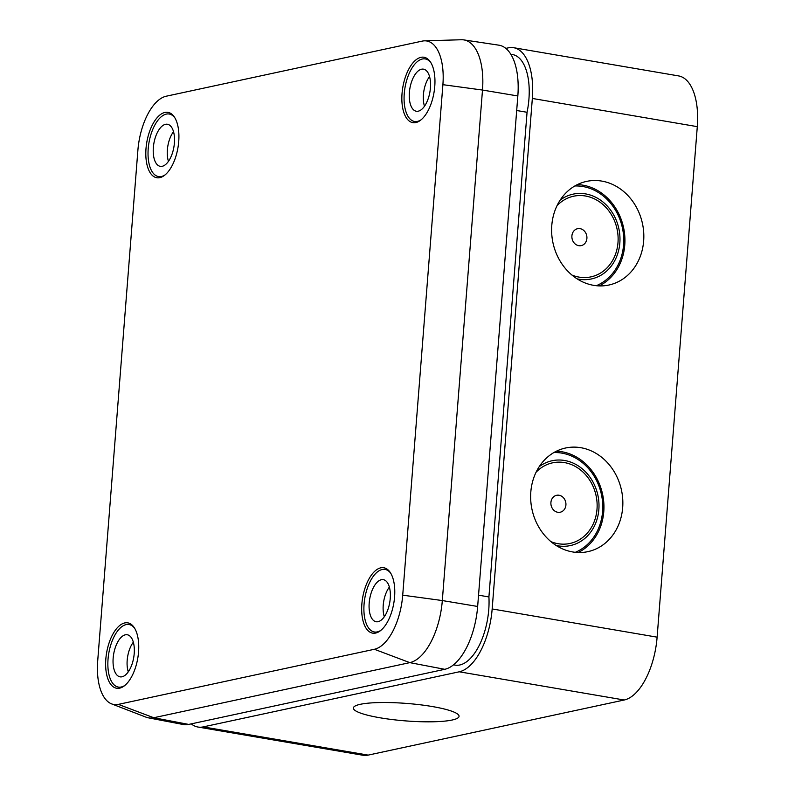 <?xml version="1.0" encoding="UTF-8"?>
<svg xmlns="http://www.w3.org/2000/svg" width="795" height="795" viewBox="0 0 795 795"><rect width="100%" height="100%" fill="white"/><g stroke="black" fill="none" stroke-linecap="round" stroke-linejoin="round"><path stroke-width="1.19" d="M577.11 278.856A43.377 37.454 77.9 0 0 578.889 279.204A43.377 37.454 77.9 0 0 619.832 242.982A43.377 37.454 77.9 0 0 585.597 193.901A43.377 37.454 77.9 0 0 560.157 200.111M596.3 285.703A51.635 44.58 77.9 0 0 623.21 232.438A51.635 44.58 77.9 0 0 582.824 186.517A51.635 44.58 77.9 0 0 574.835 185.97M585.438 195.997A41.251 35.616 77.9 0 0 573.563 196.226A41.251 35.616 77.9 0 0 557.017 205.696A41.251 35.616 77.9 0 1 573.563 196.226L573.563 196.226A41.251 35.616 77.9 0 1 617.983 242.664A41.251 35.616 77.9 0 1 590.923 276.879A41.251 35.616 77.9 0 0 618.023 235.857A41.251 35.616 77.9 0 0 585.438 195.997M571.943 275.06A41.251 35.616 77.9 0 0 579.048 277.107A41.251 35.616 77.9 0 0 590.923 276.879A41.251 35.616 77.9 0 1 571.943 275.06M539.179 466.705A43.377 37.454 -102.1 0 1 564.619 460.494A43.377 37.454 -102.1 0 1 598.854 509.575A43.377 37.454 -102.1 0 1 557.901 545.807A43.377 37.454 -102.1 0 1 556.122 545.45M553.857 452.564A51.635 44.58 -102.1 0 1 561.846 453.12A51.635 44.58 -102.1 0 1 602.222 499.031A51.635 44.58 -102.1 0 1 575.322 552.306M564.45 462.591A41.251 35.616 -102.1 0 1 597.035 502.45A41.251 35.616 -102.1 0 1 569.936 543.472A41.251 35.616 -102.1 0 1 558.07 543.71A41.251 35.616 -102.1 0 1 550.965 541.653A41.251 35.616 -102.1 0 0 569.936 543.472A41.251 35.616 -102.1 0 0 597.005 509.267A41.251 35.616 -102.1 0 0 552.585 462.829A41.251 35.616 -102.1 0 1 564.45 462.591M593.617 285.335A53.007 45.772 77.9 0 0 608.871 285.037A53.007 45.772 77.9 0 0 643.692 232.319A53.007 45.772 77.9 0 0 601.825 181.101A53.007 45.772 77.9 0 0 586.571 181.399A53.007 45.772 77.9 0 0 551.75 234.118A53.007 45.772 77.9 0 0 593.617 285.335M577.379 184.609A53.007 45.772 -102.1 0 1 582.934 185.175A53.007 45.772 -102.1 0 1 624.164 230.798A53.007 45.772 -102.1 0 1 599.172 285.902M572.639 551.939A53.007 45.772 77.9 0 0 587.893 551.641A53.007 45.772 77.9 0 0 622.714 498.922A53.007 45.772 77.9 0 0 580.847 447.704A53.007 45.772 77.9 0 0 565.593 448.002A53.007 45.772 77.9 0 0 530.772 500.721A53.007 45.772 77.9 0 0 572.639 551.939M556.391 451.202A53.007 45.772 -102.1 0 1 561.946 451.769A53.007 45.772 -102.1 0 1 603.176 497.392A53.007 45.772 -102.1 0 1 578.194 552.505M453.518 664.829L455.157 665.107A50.771 24.198 -80.3 0 0 459.788 664.988A50.771 24.198 -80.3 0 0 488.915 596.946L527.055 112.284A50.771 24.198 -80.3 0 0 512.447 54.527L510.817 54.249M478.54 595.167L488.915 596.946M380.08 717.796A53.007 8.745 -175.5 0 0 459.053 716.325A53.007 8.745 -175.5 0 0 432.351 706.546A53.007 8.745 -175.5 0 0 353.368 708.007A53.007 8.745 -175.5 0 0 380.08 717.796M191.237 723.867A57.687 27.497 -80.3 0 0 197.955 727.037L362.918 755.25A57.687 27.497 -80.3 0 0 368.174 755.111L624.204 700.007A57.687 27.497 -80.3 0 0 657.117 637.163L697.294 126.653A57.687 27.497 -80.3 0 0 678.572 75.913L513.62 47.7A57.687 27.497 -80.3 0 0 508.353 47.839L505.829 48.386M197.955 727.037A57.687 27.497 -80.3 0 0 203.212 726.898L459.252 671.795A57.687 27.497 -80.3 0 0 492.165 608.95L532.342 98.441A57.687 27.497 -80.3 0 0 513.62 47.7M516.69 110.515L527.055 112.284M536.029 472.29A41.251 35.616 -102.1 0 1 552.585 462.829L552.585 462.829A41.251 35.616 -102.1 0 0 536.029 472.29M565.911 505.044A8.656 7.473 -102.1 0 1 557.742 512.268A8.656 7.473 -102.1 0 1 550.915 502.48A8.656 7.473 -102.1 0 1 559.084 495.255A8.656 7.473 -102.1 0 1 565.911 505.044M571.903 235.886A8.656 7.473 77.9 0 0 578.73 245.675A8.656 7.473 77.9 0 0 586.899 238.45A8.656 7.473 77.9 0 0 580.072 228.652A8.656 7.473 77.9 0 0 571.903 235.886M119.628 688.162A33.171 15.811 -80.3 0 0 138.231 655.12A33.171 15.811 -80.3 0 0 127.786 622.853A33.171 15.811 -80.3 0 0 124.755 622.932A33.171 15.811 -80.3 0 0 106.142 655.974A33.171 15.811 -80.3 0 0 116.597 688.241A33.171 15.811 -80.3 0 0 119.628 688.162M159.805 177.663A33.171 15.811 -80.3 0 0 178.408 144.62A33.171 15.811 -80.3 0 0 167.964 112.353A33.171 15.811 -80.3 0 0 164.933 112.433A33.171 15.811 -80.3 0 0 146.32 145.475A33.171 15.811 -80.3 0 0 156.774 177.742A33.171 15.811 -80.3 0 0 159.805 177.663M415.835 122.559A33.171 15.811 -80.3 0 0 434.448 89.517A33.171 15.811 -80.3 0 0 423.993 57.25A33.171 15.811 -80.3 0 0 420.972 57.329A33.171 15.811 -80.3 0 0 402.359 90.372A33.171 15.811 -80.3 0 0 412.814 122.639A33.171 15.811 -80.3 0 0 415.835 122.559M375.657 633.058A33.171 15.811 -80.3 0 0 394.27 600.016A33.171 15.811 -80.3 0 0 383.816 567.749A33.171 15.811 -80.3 0 0 380.795 567.829A33.171 15.811 -80.3 0 0 362.182 600.881A33.171 15.811 -80.3 0 0 372.636 633.148A33.171 15.811 -80.3 0 0 375.657 633.058M111.628 703.893L146.061 717.179A56.982 27.159 -80.3 0 0 148.317 717.825A56.982 27.159 -80.3 0 0 153.773 717.736L409.803 662.632A56.982 27.159 -80.3 0 0 442.318 600.553L402.717 595.177L442.894 84.677A49.658 23.671 -80.3 0 0 424.5 40.833A49.658 23.671 -80.3 0 0 422.244 41.111L166.215 96.215A49.658 23.671 -80.3 0 0 137.883 150.315L97.706 660.824A49.658 23.671 -80.3 0 0 111.628 703.893A49.658 23.671 -80.3 0 0 118.346 704.38L374.385 649.277A49.658 23.671 -80.3 0 0 402.717 595.177M148.317 717.825L183.188 724.503A57.687 27.497 -80.3 0 0 188.713 724.414L444.743 669.311A57.687 27.497 -80.3 0 0 477.656 606.466L442.318 600.553L482.495 90.054A56.982 27.159 -80.3 0 0 463.743 39.889A56.982 27.159 -80.3 0 0 461.398 39.75L424.5 40.833M477.656 606.466L517.833 95.966A57.687 27.497 -80.3 0 0 498.853 45.176L463.743 39.889M373.451 587.465A21.346 10.176 -80.3 0 0 369.208 609.407A21.346 10.176 -80.3 0 0 376.512 621.789A21.346 10.176 -80.3 0 0 386.002 613.939A21.346 10.176 -80.3 0 0 390.295 592.742A21.346 10.176 -80.3 0 0 383.697 579.744A21.346 10.176 -80.3 0 0 373.451 587.465M389.381 587.098A20.253 9.659 -80.3 0 0 387.264 590.447A20.253 9.659 -80.3 0 0 384.313 616.741M390.733 573.255A31.73 15.125 -80.3 0 0 385.068 569.429A31.73 15.125 -80.3 0 0 370.4 581.026A31.73 15.125 -80.3 0 0 364.05 613.094A31.73 15.125 -80.3 0 0 374.375 631.975A31.73 15.125 -80.3 0 0 380.984 630.256M411.293 106.639A21.346 10.176 -80.3 0 0 416.689 111.29A21.346 10.176 -80.3 0 0 428.545 97.646A21.346 10.176 -80.3 0 0 428.515 73.756A21.346 10.176 -80.3 0 0 423.874 69.245A21.346 10.176 -80.3 0 0 411.492 82.004A21.346 10.176 -80.3 0 0 411.293 106.639M430.92 62.745A31.73 15.125 -80.3 0 0 425.255 58.929A31.73 15.125 -80.3 0 0 407.229 78.576A31.73 15.125 -80.3 0 0 407.1 114.639A31.73 15.125 -80.3 0 0 414.553 121.476A31.73 15.125 -80.3 0 0 421.161 119.747M429.558 76.598A20.253 9.659 -80.3 0 0 424.49 106.232M132.298 639.369A21.346 10.176 -80.3 0 0 127.667 634.847A21.346 10.176 -80.3 0 0 115.285 647.617A21.346 10.176 -80.3 0 0 115.076 672.252A21.346 10.176 -80.3 0 0 120.472 676.893A21.346 10.176 -80.3 0 0 132.338 663.259A21.346 10.176 -80.3 0 0 132.298 639.369M133.341 642.201A20.253 9.659 -80.3 0 0 128.273 671.845M134.703 628.358A31.73 15.125 -80.3 0 0 129.038 624.532A31.73 15.125 -80.3 0 0 111.012 644.179A31.73 15.125 -80.3 0 0 110.893 680.252A31.73 15.125 -80.3 0 0 118.336 687.079A31.73 15.125 -80.3 0 0 124.954 685.36M170.14 158.543A21.346 10.176 -80.3 0 0 174.443 137.336A21.346 10.176 -80.3 0 0 167.844 124.348A21.346 10.176 -80.3 0 0 157.589 132.059A21.346 10.176 -80.3 0 0 153.356 154.001A21.346 10.176 -80.3 0 0 160.65 166.393A21.346 10.176 -80.3 0 0 170.14 158.543M173.519 131.702A20.253 9.659 -80.3 0 0 171.412 135.051A20.253 9.659 -80.3 0 0 168.451 161.335M174.88 117.849A31.73 15.125 -80.3 0 0 169.216 114.023A31.73 15.125 -80.3 0 0 154.538 125.62A31.73 15.125 -80.3 0 0 148.188 157.688A31.73 15.125 -80.3 0 0 158.513 176.579A31.73 15.125 -80.3 0 0 165.131 174.85M532.342 98.441L697.294 126.653M203.212 726.898L368.174 755.111M459.252 671.795L624.204 700.007M492.165 608.95L657.117 637.163M444.743 669.311L409.803 662.632L374.385 649.277M188.713 724.414L153.773 717.736L118.346 704.38M517.833 95.966L482.495 90.054L442.894 84.677M388.119 569.945L385.068 569.429M377.416 632.502L374.375 631.975M428.296 59.446L425.255 58.929M417.594 121.993L414.553 121.476M121.387 687.605L118.336 687.079M132.089 625.049L129.038 624.532M161.564 177.096L158.513 176.579M172.267 114.55L169.216 114.023"/></g></svg>
